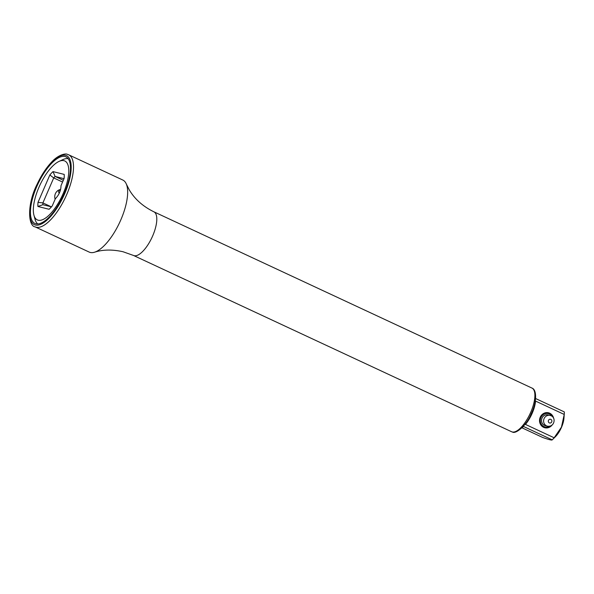<?xml version="1.0" encoding="UTF-8"?>
<svg xmlns="http://www.w3.org/2000/svg" width="594" height="594" viewBox="0 0 594 594"><rect width="100%" height="100%" fill="white"/><g stroke="black" fill="none" stroke-linecap="round" stroke-linejoin="round"><path stroke-width="0.89" d="M535.595 398.247A19.877 7.544 115 0 1 535.61 398.537L564.3 411.909A19.877 7.544 115 0 1 564.255 414.278A19.877 7.544 115 0 1 564.241 414.456L561.434 427.16L554.15 437.785A19.877 7.544 115 0 1 552.435 439.634A19.877 7.544 115 0 1 552.212 439.85C552.012 440.444 548.834 439.649 542.678 437.466L521.963 427.806M552.435 439.634L555.345 436.783A14.456 5.487 -65 0 0 561.523 427.264A14.456 5.487 -65 0 0 563.944 418.339L564.255 414.278M564.241 414.456L535.558 401.076A19.877 7.544 115 0 1 532.231 413.172A19.877 7.544 115 0 1 525.46 424.406L554.15 437.785M552.212 439.85L523.522 426.477A19.877 7.544 115 0 1 521.732 427.977M60.588 189.434A7.225 6.668 104 0 0 55.383 193.703A7.225 6.668 104 0 0 55.138 199.235M68.191 158.717A36.137 13.714 -65 0 0 62.912 159.608L58.999 161.42A32.522 12.34 -65 0 0 39.865 185.224A32.522 12.34 -65 0 0 33.932 215.184A32.522 12.34 -65 0 0 38.165 220.218A32.522 12.34 -65 0 0 63.216 193.481A32.522 12.34 -65 0 0 63.937 160.662A32.522 12.34 -65 0 0 58.999 161.42M33.932 215.184L35.061 219.349A36.137 13.714 -65 0 0 37.771 223.96M60.447 189.969L60.12 189.538M60.989 185.714C60.959 190.518 59.088 194.854 55.353 198.73L52.25 205.91A24.213 9.185 115 0 1 49.094 209.274L37.912 206.482A24.213 9.185 115 0 1 38.009 202.346L49.851 174.97A24.213 9.185 115 0 1 53.007 171.607L64.189 174.398A24.213 9.185 115 0 1 64.1 178.534L60.989 185.714M51.455 206.853L42.865 204.707A20.597 7.819 115 0 1 42.902 202.903L53.72 177.918A20.597 7.819 115 0 1 55.094 176.448L64.033 178.683M63.335 180.294L55.094 176.448L53.007 171.607M49.851 174.97L53.72 177.918L62.578 182.046M51.292 206.816L42.902 202.903L38.009 202.346M42.865 204.707L37.912 206.482M553.682 418.488A7.707 7.113 104 0 0 549.725 413.216A7.707 7.113 104 0 0 548.537 412.8A7.707 7.113 104 0 0 539.961 417.901A7.707 7.113 104 0 0 543.614 427.338A7.707 7.113 104 0 0 544.795 427.754A7.707 7.113 104 0 0 552.012 425.156M547.297 412.607L548.24 412.845A7.588 7.002 104 0 1 549.405 413.261A7.588 7.002 -76 0 1 553.007 417.344M550.883 425.846A7.588 7.002 -76 0 1 544.557 427.569A7.588 7.002 -76 0 1 543.391 427.16A7.588 7.002 104 0 1 542.099 426.366M548.24 412.845A7.588 7.002 104 0 0 545.5 412.756M552.019 416.357A6.868 6.334 -76 0 0 549.391 413.988A6.868 6.334 104 0 0 540.911 417.589A6.868 6.334 104 0 0 543.948 426.566A6.868 6.334 -76 0 0 549.539 426.254M550.935 415.718A5.539 5.116 104 0 0 550.089 415.421L548.01 414.902A5.539 5.116 104 0 0 541.847 418.57A5.539 5.116 104 0 0 544.475 425.349A5.539 5.116 -76 0 0 545.322 425.653L547.393 426.173A5.539 5.116 -76 0 1 546.547 425.868A5.539 5.116 104 0 1 543.918 419.082A5.539 5.116 104 0 1 550.089 415.421L551.032 415.755C555.977 417.077 555.034 427.242 547.393 426.173M65.006 156.519A36.739 13.944 115 0 1 65.971 156.861A36.739 13.944 115 0 1 63.64 194.825A36.739 13.944 115 0 1 35.885 223.797A36.739 13.944 115 0 1 34.92 223.455A36.739 13.944 115 0 1 37.251 185.491A36.739 13.944 115 0 1 65.006 156.519M59.2 189.85L59.987 191.409M59.096 193.496L58.249 190.34M68.659 154.789L122.802 180.034A39.753 15.088 115 0 1 126.336 184.066A39.753 15.088 115 0 1 119.676 222.431A39.753 15.088 115 0 1 94.572 252.205A39.753 15.088 115 0 1 90.251 252.457A39.753 15.088 115 0 1 89.204 252.086L35.061 226.849A39.753 15.088 -65 0 0 36.108 227.212A39.753 15.088 -65 0 0 66.134 195.864A39.753 15.088 -65 0 0 68.659 154.789L67.352 154.329C65.889 153.282 58.323 154.418 51.173 162.563C45.953 168.228 41.32 175.349 37.274 183.925C26.871 204.121 28.059 225.972 35.061 226.849M550.853 419.371A1.931 1.782 -76 0 1 551.707 421.889A1.931 1.782 -76 0 1 549.331 422.898A1.931 1.782 104 0 1 548.477 420.381A1.931 1.782 104 0 1 550.853 419.371M35.365 225.015A38.068 14.442 -65 0 0 64.679 193.718A38.068 14.442 -65 0 0 65.526 155.301A38.068 14.442 -65 0 0 36.212 186.598A38.068 14.442 -65 0 0 35.365 225.015M126.336 184.066L129.217 189.776C134.667 199.049 142.879 206.393 153.853 211.791A24.094 9.14 115 0 1 152.331 236.687A24.094 9.14 115 0 1 134.133 255.687A24.094 9.14 115 0 1 133.494 255.457L511.59 431.734A24.094 9.14 115 0 0 512.228 431.964A24.094 9.14 115 0 0 530.427 412.964A24.094 9.14 115 0 0 531.949 388.068C537.08 389.709 536.783 402.517 531.103 414.003C526.158 426.202 515.547 434.236 512.481 432.053L511.59 431.734M543.614 427.338L544.557 427.569M94.572 252.205C102.844 249.525 112.333 249.369 123.032 251.745L133.494 255.457M153.853 211.791L531.949 388.068"/></g></svg>
